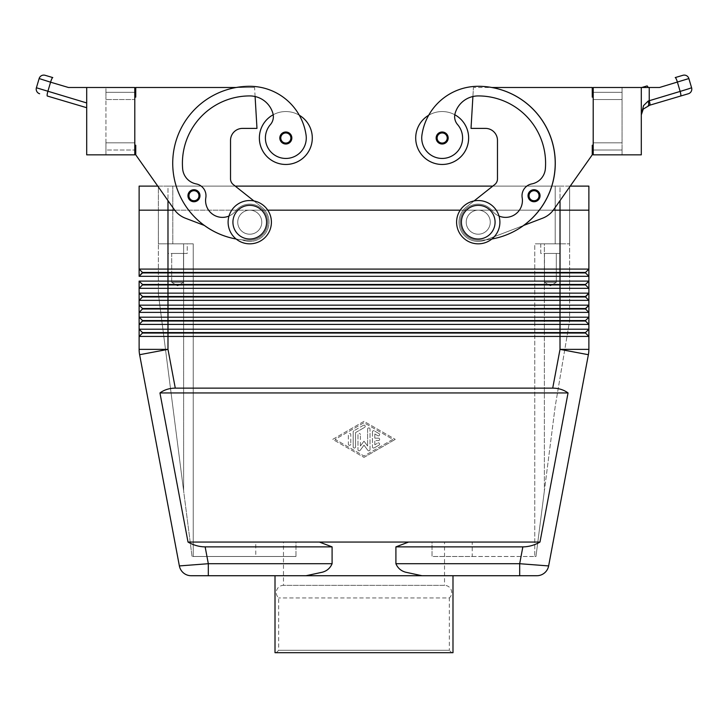 <?xml version="1.0" encoding="UTF-8"?>
<svg xmlns="http://www.w3.org/2000/svg" width="728" height="728" viewBox="0 0 728 728"><rect width="100%" height="100%" fill="white"/><g stroke="black" fill="none" stroke-linecap="round" stroke-linejoin="round"><path stroke-width="0.55" stroke-dasharray="3.64 2.73" d="M276.267 652.697L278.669 650.295L278.669 597.943A7.216 7.216 0 0 1 283.474 585.358L444.526 585.358A7.216 7.216 0 0 1 449.331 597.943L278.669 597.943L449.331 597.943L449.331 650.295L278.669 650.295L449.331 650.295L451.733 652.697L275.011 652.697M444.526 542.06L364 542.06L444.526 542.06L444.526 585.358L283.474 585.358L283.474 542.06L364 542.06L283.474 542.06M193.957 189.717A6.015 6.015 0 0 0 187.951 195.732A6.015 6.015 0 0 0 199.226 198.635A6.015 6.015 0 0 0 199.053 192.529A6.015 6.015 0 0 1 193.957 201.747A6.015 6.015 0 0 1 187.951 195.732A6.015 6.015 0 0 1 199.053 192.529A6.015 6.015 0 0 0 187.951 195.732A6.015 6.015 0 0 0 199.226 198.635A6.015 6.015 0 0 0 193.957 189.717A6.015 6.015 0 0 0 187.951 195.732A6.015 6.015 0 0 0 193.957 201.747A6.015 6.015 0 0 0 199.972 195.732A6.015 6.015 0 0 0 193.957 189.717A6.015 6.015 0 0 0 187.951 195.732A6.015 6.015 0 0 0 193.957 201.747A6.015 6.015 0 0 0 199.972 195.732A6.015 6.015 0 0 1 193.957 201.747A6.015 6.015 0 0 1 187.951 195.732A6.015 6.015 0 0 1 193.957 189.717A6.015 6.015 0 0 1 199.972 195.732A6.015 6.015 0 0 1 193.957 201.747A6.015 6.015 0 0 1 187.951 195.732A6.015 6.015 0 0 1 193.957 189.717A6.015 6.015 0 0 1 199.972 195.732M285.831 131.996A6.015 6.015 0 0 0 279.825 138.011A6.015 6.015 0 0 0 291.1 140.913A6.015 6.015 0 0 0 290.927 134.807A6.015 6.015 0 0 1 285.831 144.017A6.015 6.015 0 0 1 279.825 138.011A6.015 6.015 0 0 1 290.927 134.807A6.015 6.015 0 0 0 279.825 138.011A6.015 6.015 0 0 0 291.1 140.913A6.015 6.015 0 0 0 285.831 131.996M134.798 145.227L135.754 145.227L134.798 145.227L135.754 145.227L135.754 154.846L174.292 209.573A24.051 24.051 0 0 0 185.385 218.2L204.468 225.489A76.959 76.959 0 0 1 249.759 86.295A56.893 56.893 0 0 1 299.308 115.242A26.454 26.454 0 0 0 273.2 114.76A26.454 26.454 0 0 1 299.308 115.242A56.893 56.893 0 0 1 306.069 135.099A20.448 20.448 0 0 1 288.743 158.24A20.448 20.448 0 0 1 270.406 124.597A20.448 20.448 0 0 0 288.743 158.24A20.448 20.448 0 0 0 306.069 135.099A20.448 20.448 0 0 1 288.743 158.24A20.448 20.448 0 0 1 270.406 124.597A12.021 12.021 0 0 0 273.2 114.76A26.454 26.454 0 0 0 285.831 164.464A26.454 26.454 0 0 0 299.308 115.242A56.893 56.893 0 0 1 306.069 135.099A20.448 20.448 0 0 1 288.743 158.24A20.448 20.448 0 0 1 265.602 140.913A20.448 20.448 0 0 0 288.743 158.24A20.448 20.448 0 0 0 306.069 135.099A56.893 56.893 0 0 0 249.759 86.295A76.959 76.959 0 0 0 172.8 163.263A76.959 76.959 0 0 0 249.759 240.222A18.036 18.036 0 0 0 263.9 233.379A18.036 18.036 0 0 1 249.759 240.222A76.959 76.959 0 0 1 236.209 87.497L135.754 87.497L135.754 97.124L134.798 97.124L134.798 145.227L134.798 97.124L134.798 145.227L134.798 97.124L135.754 97.124L134.798 97.124M229.002 216.034A16.835 16.835 0 0 0 235.617 210.993A18.036 18.036 0 0 1 260.952 208.044A18.036 18.036 0 0 1 249.759 240.222A76.959 76.959 0 0 1 172.8 163.263A76.959 76.959 0 0 1 249.759 86.295A56.893 56.893 0 0 1 299.308 115.242A26.454 26.454 0 0 0 273.2 114.76A12.021 12.021 0 0 0 272.909 113.441A12.021 12.021 0 0 1 270.406 124.597A12.021 12.021 0 0 0 272.909 113.441A24.051 24.051 0 0 0 249.759 95.923A24.051 24.051 0 0 1 272.909 113.441A24.051 24.051 0 0 0 249.759 95.923A67.34 67.34 0 0 0 182.637 168.769A67.34 67.34 0 0 1 249.759 95.923A67.34 67.34 0 0 0 182.637 168.769A16.835 16.835 0 0 0 196.232 183.92A16.835 16.835 0 0 1 182.637 168.769A16.835 16.835 0 0 0 196.232 183.92A12.021 12.021 0 0 1 205.815 197.734A12.021 12.021 0 0 0 196.232 183.92A12.021 12.021 0 0 1 205.815 197.734A16.835 16.835 0 0 0 235.617 210.993A18.036 18.036 0 0 1 260.952 208.044A18.036 18.036 0 0 1 263.9 233.379A18.036 18.036 0 0 0 260.952 208.044A18.036 18.036 0 0 0 235.617 210.993A18.036 18.036 0 0 1 260.952 208.044A18.036 18.036 0 0 1 249.759 240.222A76.959 76.959 0 0 1 236.209 87.497L135.754 87.497L135.754 97.124L135.754 87.497L236.209 87.497A76.959 76.959 0 0 1 249.759 86.295A56.893 56.893 0 0 1 306.069 135.099A20.448 20.448 0 0 1 288.743 158.24A20.448 20.448 0 0 1 270.406 124.597A12.021 12.021 0 0 0 272.909 113.441A24.051 24.051 0 0 0 249.759 95.923A67.34 67.34 0 0 0 182.637 168.769A16.835 16.835 0 0 0 196.232 183.92A12.021 12.021 0 0 1 205.815 197.734A16.835 16.835 0 0 0 235.617 210.993A18.036 18.036 0 0 1 260.952 208.044A18.036 18.036 0 0 1 263.9 233.379A18.036 18.036 0 0 0 260.952 208.044A18.036 18.036 0 0 0 235.617 210.993A16.835 16.835 0 0 1 205.815 197.734A16.835 16.835 0 0 0 235.617 210.993A18.036 18.036 0 0 1 260.952 208.044A18.036 18.036 0 0 1 249.759 240.222A18.036 18.036 0 0 0 263.9 233.379A18.036 18.036 0 0 1 249.759 240.222A76.959 76.959 0 0 1 242.042 239.84L242.897 240.158A19.237 19.237 0 0 0 261.707 207.107L233.251 184.548A7.216 7.216 0 0 1 230.521 178.897L230.521 140.413A12.021 12.021 0 0 1 242.542 128.392L256.975 128.392L255.1 96.524A24.051 24.051 0 0 0 249.759 95.923A24.051 24.051 0 0 1 272.909 113.441A24.051 24.051 0 0 0 249.759 95.923A67.34 67.34 0 0 0 182.637 168.769A67.34 67.34 0 0 1 249.759 95.923A67.34 67.34 0 0 0 182.637 168.769A16.835 16.835 0 0 0 196.232 183.92A16.835 16.835 0 0 1 182.637 168.769A16.835 16.835 0 0 0 196.232 183.92A12.021 12.021 0 0 1 205.815 197.734A12.021 12.021 0 0 0 196.232 183.92A12.021 12.021 0 0 1 205.815 197.734A16.835 16.835 0 0 0 235.617 210.993A16.835 16.835 0 0 1 205.815 197.734A16.835 16.835 0 0 0 235.617 210.993A18.036 18.036 0 0 1 260.952 208.044A18.036 18.036 0 0 1 249.759 240.222A76.959 76.959 0 0 1 236.136 239.011A76.959 76.959 0 0 0 242.042 239.84L242.897 240.158A19.237 19.237 0 0 0 261.707 207.107L233.251 184.548A7.216 7.216 0 0 1 230.521 178.897L230.521 140.413A12.021 12.021 0 0 1 242.542 128.392L256.975 128.392L254.573 87.497L236.209 87.497L254.573 87.497L255.1 96.524A24.051 24.051 0 0 1 272.909 113.441A12.021 12.021 0 0 1 270.406 124.597A20.448 20.448 0 0 0 265.602 140.913A20.448 20.448 0 0 1 270.406 124.597A12.021 12.021 0 0 0 273.2 114.76A26.454 26.454 0 0 1 299.308 115.242A56.893 56.893 0 0 1 306.069 135.099A56.893 56.893 0 0 0 249.759 86.295A56.893 56.893 0 0 1 306.069 135.099A20.448 20.448 0 0 1 288.743 158.24A20.448 20.448 0 0 1 270.406 124.597A12.021 12.021 0 0 0 273.2 114.76A26.454 26.454 0 0 0 259.377 138.011A26.454 26.454 0 0 1 273.2 114.76A12.021 12.021 0 0 0 272.909 113.441A12.021 12.021 0 0 1 273.2 114.76M139.121 186.113L588.879 186.113L588.879 210.165L249.759 210.165A12.021 12.021 0 0 0 237.738 222.186A12.021 12.021 0 0 0 249.759 234.207A12.021 12.021 0 0 0 261.78 222.186A12.021 12.021 0 0 0 249.759 210.165A12.021 12.021 0 0 0 237.738 222.186A12.021 12.021 0 0 0 249.759 234.207A12.021 12.021 0 0 0 261.78 222.186A12.021 12.021 0 0 0 249.759 210.165A12.021 12.021 0 0 0 237.738 222.186A12.021 12.021 0 0 0 249.759 234.207A12.021 12.021 0 0 1 237.738 222.186A12.021 12.021 0 0 1 249.759 210.165A12.021 12.021 0 0 0 237.738 222.186A12.021 12.021 0 0 0 249.759 234.207A12.021 12.021 0 0 0 261.78 222.186A12.021 12.021 0 0 0 249.759 210.165A12.021 12.021 0 0 1 261.78 222.186A12.021 12.021 0 0 1 249.759 234.207A12.021 12.021 0 0 1 237.738 222.186A12.021 12.021 0 0 1 249.759 210.165A12.021 12.021 0 0 1 261.78 222.186A12.021 12.021 0 0 1 249.759 234.207A12.021 12.021 0 0 1 237.738 222.186A12.021 12.021 0 0 1 249.759 210.165L478.241 210.165A12.021 12.021 0 0 0 466.22 222.186A12.021 12.021 0 0 0 478.241 234.207A12.021 12.021 0 0 1 466.22 222.186A12.021 12.021 0 0 0 478.241 234.207A12.021 12.021 0 0 1 466.22 222.186A12.021 12.021 0 0 1 478.241 210.165A12.021 12.021 0 0 0 466.22 222.186A12.021 12.021 0 0 1 478.241 210.165A12.021 12.021 0 0 1 490.262 222.186A12.021 12.021 0 0 1 478.241 234.207A12.021 12.021 0 0 0 490.262 222.186A12.021 12.021 0 0 0 478.241 210.165A12.021 12.021 0 0 1 490.262 222.186A12.021 12.021 0 0 1 478.241 234.207A12.021 12.021 0 0 0 490.262 222.186A12.021 12.021 0 0 0 478.241 210.165A12.021 12.021 0 0 1 490.262 222.186A12.021 12.021 0 0 1 478.241 234.207A12.021 12.021 0 0 1 466.22 222.186A12.021 12.021 0 0 0 478.241 234.207A12.021 12.021 0 0 1 466.22 222.186A12.021 12.021 0 0 1 478.241 210.165L553.28 210.165M519.683 575.73L519.683 563.709L548.63 565.929L588.379 354.709L560.014 349.367L560.014 336.427L139.121 336.427L139.121 329.211L142.488 333.06L585.512 333.06L588.879 336.427L560.014 336.427L560.014 332.578L142.488 332.578L139.121 329.211L588.879 329.211L588.879 336.427L585.512 333.06L588.879 336.427L588.879 349.367A28.865 28.865 0 0 1 588.752 352.052A28.865 28.865 0 0 0 588.879 349.367L560.014 349.367L552.716 388.133L175.284 388.133C169.397 388.179 164.291 389.78 159.951 392.947L188.015 542.06C193.539 545.226 199.254 546.828 205.15 546.874L332.095 546.874L332.095 563.709C330.23 568.095 326.981 570.934 322.358 572.208L306.024 575.73L208.317 575.73L208.317 563.709L332.095 563.709M452.989 575.73L364 575.73L452.989 575.73L421.976 575.73L405.642 572.208C401.019 570.934 397.77 568.095 395.905 563.709L395.905 546.874L522.85 546.874C528.746 546.828 534.461 545.226 539.985 542.06L568.049 392.947C563.709 389.78 558.604 388.179 552.716 388.133M588.879 210.165L588.879 269.087L585.512 272.454L142.488 272.454L142.488 272.936L585.512 272.936L588.879 276.303L588.879 281.108L585.512 284.475L588.879 281.108L585.512 284.475L142.488 284.475L142.488 284.957L585.512 284.957L588.879 288.324L167.986 288.324L167.986 300.355L139.121 300.355L142.488 296.988L139.121 300.355L139.121 293.138L588.879 293.138L585.512 296.505L142.488 296.505L142.488 296.988L585.512 296.988L588.879 300.355L167.986 300.355L167.986 312.376L139.121 312.376L139.121 305.159L588.879 305.159L585.512 308.526L142.488 308.526L142.488 309.009L585.512 309.009L588.879 312.376L167.986 312.376L167.986 324.406L139.121 324.406L139.121 317.19L588.879 317.19L585.512 320.557L588.879 317.19L585.512 320.557L142.488 320.557L142.488 321.039L585.512 321.039L588.879 324.406L167.986 324.406L167.986 349.367L139.621 354.709A28.865 28.865 0 0 1 139.248 352.052A28.865 28.865 0 0 0 139.621 354.709L179.37 565.929L208.317 563.709L205.15 546.874M588.879 276.303L139.121 276.303L139.121 269.087L142.488 272.454L139.121 269.087L588.879 269.087L588.879 276.303L585.512 272.936L588.879 276.303M174.72 210.165L249.759 210.165L147.575 210.165L167.986 210.165L167.986 288.324L139.121 288.324L139.121 281.108L142.488 284.475L139.121 281.108L588.879 281.108L588.879 288.324L585.512 284.957L588.879 288.324M139.121 293.138L142.488 296.505L139.121 293.138L142.488 296.505L139.121 300.355M139.121 305.159L142.488 308.526L139.121 305.159L142.488 308.526L139.121 312.376L142.488 308.526M139.121 317.19L142.488 320.557L139.121 317.19L142.488 320.557L139.121 324.406L142.488 320.557M588.879 317.19L588.879 329.211L585.512 332.578L588.879 329.211L585.512 332.578L560.014 332.578L560.014 210.165L478.241 210.165L560.014 210.165L560.023 186.113L492.783 186.113M478.241 243.834A21.649 21.649 0 0 1 456.593 222.186A21.649 21.649 0 0 1 478.241 200.537A21.649 21.649 0 0 1 499.89 222.186A21.649 21.649 0 0 1 478.241 243.834A21.649 21.649 0 0 1 456.593 222.186A21.649 21.649 0 0 1 478.241 200.537A21.649 21.649 0 0 1 499.89 222.186A21.649 21.649 0 0 1 478.241 243.834A21.649 21.649 0 0 1 456.593 222.186A21.649 21.649 0 0 1 478.241 200.537A21.649 21.649 0 0 1 499.89 222.186A21.649 21.649 0 0 1 478.241 243.834M478.241 239.021A16.835 16.835 0 0 1 461.406 222.186A16.835 16.835 0 0 1 478.241 205.351A16.835 16.835 0 0 1 495.076 222.186A16.835 16.835 0 0 1 478.241 239.021M249.759 200.537A21.649 21.649 0 0 0 228.11 222.186A21.649 21.649 0 0 0 249.759 243.834A21.649 21.649 0 0 0 271.408 222.186A21.649 21.649 0 0 0 249.759 200.537A21.649 21.649 0 0 0 228.11 222.186A21.649 21.649 0 0 0 249.759 243.834A21.649 21.649 0 0 0 271.408 222.186A21.649 21.649 0 0 0 249.759 200.537A21.649 21.649 0 0 0 228.11 222.186A21.649 21.649 0 0 0 249.759 243.834A21.649 21.649 0 0 0 271.408 222.186A21.649 21.649 0 0 0 249.759 200.537M249.759 205.351A16.835 16.835 0 0 0 232.924 222.186A16.835 16.835 0 0 0 249.759 239.021A16.835 16.835 0 0 0 266.594 222.186A16.835 16.835 0 0 0 249.759 205.351M544.38 490.836L535.963 556.492L534.761 556.492L535.963 556.492L555.2 406.415L569.633 320.793L569.633 243.834L569.633 320.793L555.2 406.415L544.38 490.836L544.38 243.834L537.582 243.834L569.633 243.834L534.761 243.834L534.761 556.492L534.761 243.834L537.582 243.834L534.761 243.834L534.761 556.492L534.761 243.834L569.633 243.834L544.38 243.834L544.38 490.836M190.418 243.834L158.367 243.834L193.238 243.834L193.238 556.492L193.238 243.834L190.418 243.834M255.774 542.06L295.978 542.06L255.774 542.06L255.774 556.492L295.978 556.492L193.238 556.492L193.238 243.834L193.238 556.492L192.037 556.492L183.62 490.836L183.62 243.834L158.367 243.834L158.367 186.113L172.8 186.113L158.367 186.113L158.367 210.165L569.633 210.165L158.367 210.165L172.8 210.165L158.367 210.165L158.367 243.834L183.62 243.834L183.62 490.836L158.367 293.857L192.037 556.492L295.978 556.492L295.978 542.06L432.023 542.06L432.023 556.492L472.226 556.492L472.226 542.06L432.023 542.06L472.226 542.06M544.48 282.309L544.48 253.453L556.31 253.453L556.31 282.309L544.48 282.309L556.31 282.309L550.395 285.867L544.48 282.309L544.48 253.453L556.31 253.453L544.48 253.453L556.31 253.453L556.31 282.309L544.48 282.309L556.31 282.309L550.395 285.867L544.48 282.309M540.777 253.453L540.777 243.834L560.014 243.834L560.014 253.453L540.777 253.453L540.777 243.834L560.014 243.834L560.014 253.453L540.777 253.453M171.69 282.309L171.69 253.453L183.52 253.453L183.52 282.309L171.69 282.309L183.52 282.309L177.605 285.867L171.69 282.309L171.69 253.453L183.52 253.453L171.69 253.453L183.52 253.453L183.52 282.309L171.69 282.309L183.52 282.309L177.605 285.867L171.69 282.309M167.986 253.453L167.986 243.834L187.223 243.834L187.223 253.453L167.986 253.453L167.986 243.834L187.223 243.834L187.223 253.453L167.986 253.453M498.999 216.034A16.835 16.835 0 0 1 492.383 210.993A16.835 16.835 0 0 0 522.185 197.734A16.835 16.835 0 0 1 492.383 210.993A18.036 18.036 0 0 0 467.048 208.044A18.036 18.036 0 0 0 464.1 233.379A18.036 18.036 0 0 1 467.048 208.044A18.036 18.036 0 0 1 492.383 210.993A18.036 18.036 0 0 0 467.048 208.044A18.036 18.036 0 0 0 478.241 240.222A18.036 18.036 0 0 1 464.1 233.379A18.036 18.036 0 0 0 478.241 240.222A76.959 76.959 0 0 0 485.958 239.84L485.103 240.158A19.237 19.237 0 0 1 466.293 207.107L494.749 184.548A7.216 7.216 0 0 0 497.479 178.897L497.479 140.413A12.021 12.021 0 0 0 485.458 128.392L471.025 128.392L472.9 96.524A24.051 24.051 0 0 1 478.241 95.923A67.34 67.34 0 0 1 545.363 168.769A16.835 16.835 0 0 1 531.768 183.92A12.021 12.021 0 0 0 522.185 197.734A16.835 16.835 0 0 1 492.383 210.993A18.036 18.036 0 0 0 467.048 208.044A18.036 18.036 0 0 0 478.241 240.222A76.959 76.959 0 0 0 485.958 239.84L523.532 225.489A76.959 76.959 0 0 0 491.791 87.497L592.246 87.497L592.246 97.124L593.202 97.124L593.202 145.227L593.202 97.124L593.202 145.227L593.202 97.124L592.246 97.124L593.202 97.124M593.202 145.227L592.246 145.227L593.202 145.227L592.246 145.227L592.246 154.846L553.708 209.573A24.051 24.051 0 0 1 542.615 218.2L523.532 225.489A76.959 76.959 0 0 0 478.241 86.295A56.893 56.893 0 0 0 421.931 135.099A20.448 20.448 0 0 0 439.257 158.24A20.448 20.448 0 0 0 457.594 124.597A12.021 12.021 0 0 1 454.8 114.76A26.454 26.454 0 0 0 415.706 138.011A26.454 26.454 0 0 1 428.692 115.242A56.893 56.893 0 0 0 421.931 135.099A20.448 20.448 0 0 0 439.257 158.24A20.448 20.448 0 0 0 462.398 140.913A20.448 20.448 0 0 1 439.257 158.24A20.448 20.448 0 0 1 421.931 135.099A20.448 20.448 0 0 0 439.257 158.24A20.448 20.448 0 0 0 457.594 124.597A20.448 20.448 0 0 1 462.398 140.913A20.448 20.448 0 0 0 457.594 124.597A12.021 12.021 0 0 1 454.8 114.76A26.454 26.454 0 0 1 442.169 164.464A26.454 26.454 0 0 1 428.692 115.242A26.454 26.454 0 0 1 454.8 114.76A26.454 26.454 0 0 0 428.692 115.242A26.454 26.454 0 0 1 468.623 138.011A26.454 26.454 0 0 0 454.8 114.76A12.021 12.021 0 0 1 455.091 113.441A24.051 24.051 0 0 1 472.9 96.524L473.428 87.497L472.9 96.524A24.051 24.051 0 0 1 478.241 95.923A67.34 67.34 0 0 1 545.363 168.769A16.835 16.835 0 0 1 531.768 183.92A16.835 16.835 0 0 0 545.363 168.769A67.34 67.34 0 0 0 478.241 95.923A24.051 24.051 0 0 0 455.091 113.441A24.051 24.051 0 0 1 478.241 95.923A67.34 67.34 0 0 1 545.363 168.769A16.835 16.835 0 0 1 531.768 183.92A12.021 12.021 0 0 0 522.185 197.734A12.021 12.021 0 0 1 531.768 183.92A12.021 12.021 0 0 0 522.185 197.734A16.835 16.835 0 0 1 492.383 210.993A18.036 18.036 0 0 0 467.048 208.044A18.036 18.036 0 0 0 478.241 240.222A76.959 76.959 0 0 0 491.864 239.011M442.169 144.017A6.015 6.015 0 0 0 448.175 138.011A6.015 6.015 0 0 0 442.169 131.996A6.015 6.015 0 0 1 448.175 138.011A6.015 6.015 0 0 1 442.169 144.017A6.015 6.015 0 0 0 448.175 138.011A6.015 6.015 0 0 0 437.073 134.807A6.015 6.015 0 0 0 442.169 144.017A6.015 6.015 0 0 1 437.073 134.807A6.015 6.015 0 0 1 442.169 131.996A6.015 6.015 0 0 0 436.9 140.913A6.015 6.015 0 0 0 442.169 144.017M534.043 201.747A6.015 6.015 0 0 0 540.049 195.732A6.015 6.015 0 0 0 534.043 189.717A6.015 6.015 0 0 1 540.049 195.732A6.015 6.015 0 0 1 534.043 201.747A6.015 6.015 0 0 0 540.049 195.732A6.015 6.015 0 0 0 528.947 192.529A6.015 6.015 0 0 0 534.043 201.747A6.015 6.015 0 0 1 528.947 192.529A6.015 6.015 0 0 1 534.043 189.717A6.015 6.015 0 0 0 528.774 198.635A6.015 6.015 0 0 0 534.043 201.747M52.789 77.578A4.814 0.81 -73.5 0 0 51.806 78.842A4.814 0.81 -73.5 0 0 50.578 82.191L47.848 91.419L86.696 102.939L86.696 106.324L86.696 87.497L68.487 87.497L80.99 87.497L68.487 87.497L39.139 78.551L36.4 87.77L47.848 91.419A4.814 0.81 -73.5 0 0 47.165 94.595A4.814 0.81 -73.5 0 0 47.32 96.023M642.287 110.647L641.304 114.888L641.304 87.497L641.304 114.888L642.287 110.647M688.743 78.624L677.422 82.191L680.152 91.419A4.814 0.81 73.5 0 1 680.835 94.595A4.814 0.81 73.5 0 1 680.68 96.023L649.767 105.196A4.814 0.81 73.5 0 0 649.922 103.767A4.814 0.81 73.5 0 0 649.24 100.582L691.6 87.77L688.861 78.551M641.395 112.876L643.552 105.615M675.211 77.578A4.814 0.81 73.5 0 1 676.194 78.842A4.814 0.81 73.5 0 1 677.422 82.191L659.513 87.497L641.304 87.497L641.304 154.846L593.202 154.846L622.067 154.846L622.067 142.815L593.202 142.815L622.067 142.815L622.067 99.527L593.202 99.527L622.067 99.527L622.067 87.497L593.202 87.497L622.067 87.497L622.067 150.032L593.202 150.032L622.067 150.032L622.067 154.846L593.202 154.846L593.202 150.032L622.067 150.032L593.202 150.032L593.202 154.846L593.202 87.497L593.202 150.032L593.202 99.527L622.067 99.527L593.202 99.527L593.202 92.31L622.067 92.31L593.202 92.31L593.202 87.497L641.304 87.497M648.157 87.497L659.513 87.497L648.157 87.497A4.814 0.81 73.5 0 0 648.02 87.205A4.814 0.81 73.5 0 0 647.037 85.94M452.989 652.697L451.733 652.697M142.488 272.454L139.121 276.303L142.488 272.936L139.121 269.087L139.121 210.165L167.977 210.165L167.977 186.113L157.776 186.113L174.292 209.573A24.051 24.051 0 0 0 185.385 218.2L204.468 225.489A76.959 76.959 0 0 1 249.759 86.295A76.959 76.959 0 0 0 172.8 163.263A76.959 76.959 0 0 0 249.759 240.222A76.959 76.959 0 0 1 204.468 225.489L185.385 218.2A24.051 24.051 0 0 1 174.292 209.573L135.754 154.846L135.754 145.227L135.754 154.846M460.242 210.165L267.758 210.165M569.633 186.113L569.633 243.834L569.633 186.113L555.2 186.113L569.633 186.113M172.8 186.113L555.2 186.113L172.8 186.113L172.8 243.834L172.8 186.113M235.217 186.113L167.977 186.113L167.977 200.609M592.246 154.846L592.246 145.227L592.246 154.846L553.708 209.573L570.224 186.113L560.023 186.113L560.023 200.609M472.226 556.492L534.761 556.492L432.023 556.492L432.023 542.06L295.978 542.06L295.978 556.492L255.774 556.492M139.248 352.052A28.865 28.865 0 0 1 139.121 349.367L139.121 336.427L142.488 333.06L139.121 336.427M364 575.73L275.011 575.73M188.015 542.06L319.392 542.06L332.095 546.874M395.905 546.874L408.608 542.06L319.392 542.06L539.985 542.06M421.976 575.73L306.024 575.73M319.392 542.06L408.608 542.06M86.241 87.497L80.99 87.497L86.241 87.497M643.215 109.127L648.193 105.66A4.814 1.319 73.5 0 0 648.193 101.046L649.24 100.582L649.24 87.497M86.696 106.324L86.696 107.708L86.696 106.324M86.696 102.939L86.696 87.497L134.798 87.497L105.933 87.497L134.798 87.497L134.798 92.31L105.933 92.31L105.933 99.527L105.933 92.31L134.798 92.31L134.798 87.497L134.798 154.846L134.798 99.527L105.933 99.527L134.798 99.527L105.933 99.527L105.933 142.815L134.798 142.815L105.933 142.815L134.798 142.815L134.798 150.032L105.933 150.032L134.798 150.032L105.933 150.032L105.933 142.815L105.933 154.846L134.798 154.846L105.933 154.846L105.933 150.032L134.798 150.032L134.798 154.846L86.696 154.846L86.696 87.497M134.798 99.527L134.798 92.31L134.798 99.527L105.933 99.527L105.933 142.815L134.798 142.815L134.798 99.527M105.933 92.31L105.933 87.497L105.933 92.31L134.798 92.31L105.933 92.31M622.067 92.31L593.202 92.31L622.067 92.31M622.067 142.815L593.202 142.815L622.067 142.815M553.708 209.573A24.051 24.051 0 0 1 542.615 218.2L485.103 240.158A19.237 19.237 0 0 1 466.293 207.107L474.065 200.946M491.791 87.497L592.246 87.497L592.246 97.124L592.246 87.497L491.791 87.497A76.959 76.959 0 0 0 478.241 86.295A76.959 76.959 0 0 1 555.2 163.263A76.959 76.959 0 0 1 478.241 240.222A76.959 76.959 0 0 0 491.791 87.497L473.428 87.497L472.9 96.524L473.428 87.497L491.791 87.497A76.959 76.959 0 0 0 478.241 86.295A56.893 56.893 0 0 0 421.931 135.099A56.893 56.893 0 0 1 478.241 86.295A56.893 56.893 0 0 0 421.931 135.099A20.448 20.448 0 0 0 439.257 158.24A20.448 20.448 0 0 0 462.398 140.913A20.448 20.448 0 0 1 439.257 158.24A20.448 20.448 0 0 1 421.931 135.099A56.893 56.893 0 0 1 478.241 86.295A76.959 76.959 0 0 1 555.2 163.263A76.959 76.959 0 0 1 478.241 240.222A76.959 76.959 0 0 0 523.532 225.489L485.103 240.158A19.237 19.237 0 0 1 466.293 207.107L494.749 184.548A7.216 7.216 0 0 0 497.479 178.897L497.479 140.413A12.021 12.021 0 0 0 485.458 128.392L471.025 128.392L472.9 96.524A24.051 24.051 0 0 1 478.241 95.923A67.34 67.34 0 0 1 545.363 168.769A16.835 16.835 0 0 1 531.768 183.92A12.021 12.021 0 0 0 522.185 197.734A16.835 16.835 0 0 1 492.383 210.993A18.036 18.036 0 0 0 467.048 208.044A18.036 18.036 0 0 0 478.241 240.222A76.959 76.959 0 0 0 555.2 163.263A76.959 76.959 0 0 0 478.241 86.295A76.959 76.959 0 0 1 491.791 87.497M457.594 124.597A12.021 12.021 0 0 1 455.091 113.441A12.021 12.021 0 0 0 457.594 124.597A20.448 20.448 0 0 1 462.398 140.913A20.448 20.448 0 0 0 457.594 124.597A12.021 12.021 0 0 1 455.091 113.441A12.021 12.021 0 0 0 457.594 124.597A12.021 12.021 0 0 1 455.091 113.441A24.051 24.051 0 0 1 472.9 96.524L471.025 128.392L485.458 128.392M478.241 210.165A12.021 12.021 0 0 0 466.22 222.186A12.021 12.021 0 0 1 478.241 210.165A12.021 12.021 0 0 1 490.262 222.186A12.021 12.021 0 0 1 478.241 234.207A12.021 12.021 0 0 0 490.262 222.186A12.021 12.021 0 0 0 478.241 210.165A12.021 12.021 0 0 1 490.262 222.186A12.021 12.021 0 0 1 478.241 234.207A12.021 12.021 0 0 1 466.22 222.186A12.021 12.021 0 0 1 478.241 210.165M464.1 233.379A18.036 18.036 0 0 1 467.048 208.044A18.036 18.036 0 0 1 492.383 210.993A18.036 18.036 0 0 0 467.048 208.044A18.036 18.036 0 0 0 478.241 240.222A18.036 18.036 0 0 1 464.1 233.379M542.615 218.2L485.103 240.158A19.237 19.237 0 0 1 466.293 207.107L494.749 184.548M497.479 178.897L497.479 140.413M485.958 239.84A76.959 76.959 0 0 0 523.532 225.489A76.959 76.959 0 0 1 485.958 239.84M428.692 115.242A56.893 56.893 0 0 0 421.931 135.099M454.8 114.76A12.021 12.021 0 0 1 455.091 113.441A24.051 24.051 0 0 1 478.241 95.923A67.34 67.34 0 0 1 545.363 168.769A16.835 16.835 0 0 1 531.768 183.92A16.835 16.835 0 0 0 545.363 168.769A67.34 67.34 0 0 0 478.241 95.923A24.051 24.051 0 0 0 455.091 113.441A24.051 24.051 0 0 1 472.9 96.524M522.185 197.734A16.835 16.835 0 0 1 492.383 210.993A16.835 16.835 0 0 0 522.185 197.734A12.021 12.021 0 0 1 531.768 183.92M187.223 243.834L167.986 243.834L187.223 243.834M560.014 243.834L540.777 243.834L560.014 243.834M158.367 293.857L158.367 243.834L158.367 293.857M249.759 234.207A12.021 12.021 0 0 0 261.78 222.186A12.021 12.021 0 0 0 249.759 210.165A12.021 12.021 0 0 1 261.78 222.186A12.021 12.021 0 0 1 249.759 234.207A12.021 12.021 0 0 0 261.78 222.186A12.021 12.021 0 0 0 249.759 210.165A12.021 12.021 0 0 0 237.738 222.186A12.021 12.021 0 0 0 249.759 234.207M139.121 329.211L142.488 332.578M588.879 324.406L585.512 321.039L588.879 324.406M588.879 312.376L585.512 309.009L588.879 312.376L588.879 305.159L585.512 309.009M588.879 300.355L585.512 296.988L588.879 300.355L588.879 293.138L585.512 296.988M139.121 281.108L142.488 284.475L139.121 288.324L142.488 284.475M585.512 332.578L585.512 333.06M585.512 320.557L585.512 321.039M585.512 284.475L585.512 284.957M585.512 272.454L588.879 269.087L585.512 272.936M142.488 296.505L142.488 296.988M378.433 440.567A1.201 1.201 0 0 0 379.634 439.366A1.201 1.201 0 0 0 378.433 438.165A1.201 1.201 0 0 1 379.634 439.366A1.201 1.201 0 0 1 378.433 440.567L374.82 440.567L378.433 440.567M378.433 438.165L374.82 438.165L378.433 438.165M374.82 438.165L374.82 433.961L374.82 438.165M374.82 433.961L377.832 435.699L374.82 433.961M377.832 435.699A1.201 1.201 0 0 0 379.47 435.253A1.201 1.201 0 0 0 379.033 433.615A1.201 1.201 0 0 1 379.47 435.253A1.201 1.201 0 0 1 377.832 435.699M379.033 433.615L374.219 430.839L379.033 433.615M374.219 430.839A1.201 1.201 0 0 0 372.418 431.877A1.201 1.201 0 0 1 374.219 430.839M372.418 431.877L372.418 446.856L372.418 431.877M374.82 444.772L374.82 440.567L374.82 444.772L377.832 443.034L374.82 444.772M379.033 445.117A1.201 1.201 0 0 0 379.47 443.479A1.201 1.201 0 0 0 377.832 443.034A1.201 1.201 0 0 1 379.47 443.479A1.201 1.201 0 0 1 379.033 445.117L374.219 447.893L379.033 445.117M372.418 446.856A1.201 1.201 0 0 0 374.219 447.893A1.201 1.201 0 0 1 372.418 446.856M348.366 444.126A1.201 1.201 0 0 0 349.567 445.327A1.201 1.201 0 0 0 350.769 444.126A1.201 1.201 0 0 1 349.567 445.327A1.201 1.201 0 0 1 348.366 444.126L348.366 434.607A1.201 1.201 0 0 1 349.567 433.397A1.201 1.201 0 0 1 350.769 434.607L350.769 444.126L350.769 434.607A1.201 1.201 0 0 0 349.567 433.397A1.201 1.201 0 0 0 348.366 434.607L348.366 444.126M392.865 439.366L364 456.01L335.135 439.366L364 422.722L392.865 439.366L364 456.01L335.135 439.366L364 422.722L392.865 439.366M364 457.393L395.268 439.366L364 457.393L332.732 439.366L364 421.33L395.268 439.366L364 421.33L332.732 439.366L364 457.393M355.583 432.578L364.601 427.372L355.583 432.578L355.583 446.856L355.583 432.578M364.601 427.372A1.201 1.201 0 0 0 365.037 425.734A1.201 1.201 0 0 0 363.399 425.289A1.201 1.201 0 0 1 365.037 425.734A1.201 1.201 0 0 1 364.601 427.372M363.399 425.289L353.781 430.839L363.399 425.289M353.781 430.839A1.201 1.201 0 0 0 353.18 431.877A1.201 1.201 0 0 1 353.781 430.839M353.18 446.856A1.201 1.201 0 0 0 354.381 448.057A1.201 1.201 0 0 0 355.583 446.856A1.201 1.201 0 0 1 354.381 448.057A1.201 1.201 0 0 1 353.18 446.856L353.18 431.877L353.18 446.856M367.849 450.341A1.201 1.201 0 0 0 370.015 449.622A1.201 1.201 0 0 1 367.849 450.341L364 445.19L367.849 450.341M370.015 449.622L370.015 429.101L370.015 449.622M370.015 429.101A1.201 1.201 0 0 0 368.814 427.9A1.201 1.201 0 0 0 367.604 429.101A1.201 1.201 0 0 1 368.814 427.9A1.201 1.201 0 0 1 370.015 429.101M367.604 429.101L367.604 446L367.604 429.101M367.604 446L364 441.168L367.604 446M364 441.168L360.396 446L364 441.168M360.396 446L360.396 434.607L360.396 446M360.151 450.341L364 445.19L360.151 450.341A1.201 1.201 0 0 1 357.985 449.622A1.201 1.201 0 0 0 360.151 450.341M357.985 434.607L357.985 449.622L357.985 434.607A1.201 1.201 0 0 1 359.186 433.397A1.201 1.201 0 0 1 360.396 434.607A1.201 1.201 0 0 0 359.186 433.397A1.201 1.201 0 0 0 357.985 434.607M159.951 392.947L568.049 392.947M312.294 138.011A26.454 26.454 0 0 0 299.308 115.242A26.454 26.454 0 0 1 312.294 138.011M236.209 87.497L254.573 87.497L236.209 87.497A76.959 76.959 0 0 1 249.759 86.295A56.893 56.893 0 0 1 299.308 115.242M242.542 128.392L256.975 128.392L255.1 96.524M230.521 178.897L230.521 140.413M253.936 200.946L261.707 207.107A19.237 19.237 0 0 1 242.897 240.158L242.042 239.84L242.897 240.158A19.237 19.237 0 0 0 261.707 207.107L233.251 184.548M198.771 195.732A4.814 4.814 0 0 0 198.034 193.175A4.814 4.814 0 0 1 195.286 200.355A4.814 4.814 0 0 1 189.89 198.289A4.814 4.814 0 0 0 198.771 195.732A4.814 4.814 0 0 1 189.89 198.289A4.814 4.814 0 0 1 191.4 191.655A4.814 4.814 0 0 1 198.034 193.175A4.814 4.814 0 0 0 191.4 191.655A4.814 4.814 0 0 0 189.89 198.289A4.814 4.814 0 0 1 191.4 191.655A4.814 4.814 0 0 1 198.034 193.175A4.814 4.814 0 0 0 191.4 191.655A4.814 4.814 0 0 0 195.286 200.355A4.814 4.814 0 0 0 198.034 193.175A4.814 4.814 0 0 1 198.771 195.732M534.043 189.717A6.015 6.015 0 0 1 540.049 195.732A6.015 6.015 0 0 0 534.043 189.717A6.015 6.015 0 0 0 528.028 195.732A6.015 6.015 0 0 0 534.043 201.747A6.015 6.015 0 0 0 540.049 195.732A6.015 6.015 0 0 1 534.043 201.747A6.015 6.015 0 0 1 528.028 195.732A6.015 6.015 0 0 1 534.043 189.717A6.015 6.015 0 0 1 540.049 195.732A6.015 6.015 0 0 0 528.947 192.529M529.966 193.175A4.814 4.814 0 0 1 536.6 191.655A4.814 4.814 0 0 1 538.11 198.289A4.814 4.814 0 0 0 536.6 191.655A4.814 4.814 0 0 0 529.229 195.732A4.814 4.814 0 0 0 538.11 198.289A4.814 4.814 0 0 1 529.229 195.732A4.814 4.814 0 0 1 529.966 193.175A4.814 4.814 0 0 0 529.229 195.732A4.814 4.814 0 0 1 536.6 191.655A4.814 4.814 0 0 1 532.714 200.355A4.814 4.814 0 0 1 529.229 195.732A4.814 4.814 0 0 0 538.11 198.289A4.814 4.814 0 0 0 536.6 191.655A4.814 4.814 0 0 0 529.966 193.175M528.028 195.732A6.015 6.015 0 0 0 534.043 201.747A6.015 6.015 0 0 0 540.049 195.732A6.015 6.015 0 0 1 534.043 201.747A6.015 6.015 0 0 1 528.028 195.732M193.957 200.782A5.051 5.051 0 0 1 188.907 195.732A5.051 5.051 0 0 1 198.234 193.047A5.051 5.051 0 0 1 193.957 200.782A5.051 5.051 0 0 1 188.907 195.732A5.051 5.051 0 0 1 198.234 193.047A5.051 5.051 0 0 1 193.957 200.782A5.051 5.051 0 0 1 188.907 195.732A5.051 5.051 0 0 1 198.234 193.047A5.051 5.051 0 0 1 193.957 200.782M285.831 143.061A5.051 5.051 0 0 1 280.781 138.011A5.051 5.051 0 0 1 290.108 135.317A5.051 5.051 0 0 1 285.831 143.061A5.051 5.051 0 0 1 280.781 138.011A5.051 5.051 0 0 1 290.108 135.317A5.051 5.051 0 0 1 285.831 143.061A5.051 5.051 0 0 1 280.781 138.011A5.051 5.051 0 0 1 290.108 135.317A5.051 5.051 0 0 1 285.831 143.061M395.905 563.709L519.683 563.709L522.85 546.874M139.121 349.367L167.986 349.367L175.284 388.133M442.169 143.061A5.051 5.051 0 0 0 447.219 138.011A5.051 5.051 0 0 0 437.892 135.317A5.051 5.051 0 0 0 442.169 143.061A5.051 5.051 0 0 0 447.219 138.011A5.051 5.051 0 0 0 437.892 135.317A5.051 5.051 0 0 0 442.169 143.061A5.051 5.051 0 0 0 447.219 138.011A5.051 5.051 0 0 0 437.892 135.317A5.051 5.051 0 0 0 442.169 143.061M534.043 200.782A5.051 5.051 0 0 0 539.093 195.732A5.051 5.051 0 0 0 529.766 193.047A5.051 5.051 0 0 0 534.043 200.782A5.051 5.051 0 0 0 539.093 195.732A5.051 5.051 0 0 0 529.766 193.047A5.051 5.051 0 0 0 534.043 200.782A5.051 5.051 0 0 0 539.093 195.732A5.051 5.051 0 0 0 529.766 193.047A5.051 5.051 0 0 0 534.043 200.782M555.2 186.113L555.2 243.834L555.2 186.113"/><path stroke-width="1.09" d="M193.957 201.747A6.015 6.015 0 0 1 187.951 195.732A6.015 6.015 0 0 1 199.053 192.529A6.015 6.015 0 0 1 193.957 201.747M285.831 144.017A6.015 6.015 0 0 1 279.825 138.011A6.015 6.015 0 0 1 290.927 134.807A6.015 6.015 0 0 1 285.831 144.017M273.2 114.76A26.454 26.454 0 0 0 285.831 164.464A26.454 26.454 0 0 0 299.308 115.242M134.798 145.227L135.754 145.227L135.754 154.846L174.292 209.573A24.051 24.051 0 0 0 185.385 218.2L204.468 225.489A76.959 76.959 0 0 0 236.136 239.011A76.959 76.959 0 0 1 249.759 86.295A56.893 56.893 0 0 1 306.069 135.099A20.448 20.448 0 0 1 288.743 158.24A20.448 20.448 0 0 1 270.406 124.597A12.021 12.021 0 0 0 272.909 113.441A24.051 24.051 0 0 0 249.759 95.923A67.34 67.34 0 0 0 182.637 168.769A16.835 16.835 0 0 0 196.232 183.92A12.021 12.021 0 0 1 205.815 197.734A16.835 16.835 0 0 0 229.002 216.034M259.377 138.011A26.454 26.454 0 0 0 285.831 164.464A26.454 26.454 0 0 0 312.294 138.011A26.454 26.454 0 0 1 285.831 164.464A26.454 26.454 0 0 1 259.377 138.011M332.095 563.709L208.317 563.709L208.317 575.73L191.191 575.73L306.024 575.73L322.358 572.208C326.981 570.934 330.23 568.095 332.095 563.709L332.095 546.874L319.392 542.06L408.608 542.06L395.905 546.874L395.905 563.709C397.77 568.095 401.019 570.934 405.642 572.208L421.976 575.73L519.683 575.73L452.989 575.73L452.989 652.697L275.011 652.697L275.011 575.73L364 575.73M332.095 546.874L205.15 546.874L208.317 563.709L179.37 565.929A12.021 12.021 0 0 0 183.511 572.963A12.021 12.021 0 0 1 179.37 565.929A12.021 12.021 0 0 0 191.191 575.73A12.021 12.021 0 0 1 183.511 572.963A12.021 12.021 0 0 0 191.191 575.73A12.021 12.021 0 0 1 183.511 572.963M205.15 546.874C199.254 546.828 193.539 545.226 188.015 542.06L159.951 392.947C164.291 389.78 169.397 388.179 175.284 388.133L552.716 388.133C558.604 388.179 563.709 389.78 568.049 392.947L539.985 542.06C534.461 545.226 528.746 546.828 522.85 546.874L395.905 546.874M588.752 352.052A28.865 28.865 0 0 0 588.879 349.367A28.865 28.865 0 0 1 588.379 354.709A28.865 28.865 0 0 0 588.752 352.052A28.865 28.865 0 0 1 588.379 354.709L548.63 565.929A12.021 12.021 0 0 1 544.489 572.963A12.021 12.021 0 0 0 548.63 565.929A12.021 12.021 0 0 1 536.809 575.73A12.021 12.021 0 0 0 548.63 565.929L519.683 563.709L519.683 575.73L536.809 575.73L519.683 575.73M135.754 154.846L157.776 186.113L139.121 186.113L139.121 276.303L142.488 272.936L585.512 272.936L588.879 276.303L588.879 269.087L585.512 272.454L142.488 272.454L139.121 276.303L588.879 276.303L588.879 281.108L139.121 281.108L139.121 288.324L588.879 288.324L588.879 281.108L585.512 284.475L142.488 284.475L142.488 284.957L585.512 284.957L588.879 288.324L588.879 293.138L139.121 293.138L139.121 288.324L139.121 300.355L588.879 300.355L588.879 288.324M553.28 210.165L588.879 210.165L588.879 186.113L570.224 186.113L592.246 154.846L553.708 209.573A24.051 24.051 0 0 1 542.615 218.2L523.532 225.489A76.959 76.959 0 0 0 491.791 87.497L592.246 87.497L592.246 97.124L593.202 97.124M588.879 210.165L588.879 269.087L139.121 269.087L142.488 272.454M139.121 186.113L139.121 210.165L174.72 210.165M585.512 309.009L588.879 305.159L585.512 308.526L142.488 308.526L142.488 309.009L585.512 309.009L588.879 312.376L588.879 317.19L585.512 320.557L142.488 320.557L142.488 321.039L560.014 321.039L560.014 324.406L588.879 324.406L588.879 317.19L139.121 317.19L139.121 312.376L588.879 312.376L588.879 305.159L139.121 305.159L139.121 300.355L139.121 324.406L560.014 324.406L560.014 329.211L139.121 329.211L139.121 324.406L139.121 336.427L588.879 336.427L588.879 329.211L560.014 329.211L560.014 332.578L142.488 332.578L139.121 329.211M142.488 284.957L139.121 288.324L142.488 284.957M585.512 296.988L588.879 293.138L585.512 296.505L142.488 296.505L142.488 296.988L585.512 296.988L588.879 300.355L588.879 305.159L588.879 300.355M142.488 296.988L139.121 300.355M142.488 309.009L139.121 312.376L142.488 309.009M142.488 321.039L139.121 324.406L142.488 321.039M560.023 200.609L560.014 321.039L585.512 321.039L588.879 324.406L588.879 329.211L585.512 332.578L560.014 332.578L560.014 333.06L585.512 333.06L588.879 336.427L588.879 349.367L560.014 349.367L552.716 388.133M142.488 332.578L142.488 333.06L560.014 333.06L560.014 349.367L588.379 354.709M139.121 336.427L142.488 333.06L139.121 336.427L139.121 349.367A28.865 28.865 0 0 0 139.621 354.709L179.37 565.929M478.241 200.537A21.649 21.649 0 0 1 499.89 222.186A21.649 21.649 0 0 1 478.241 243.834A21.649 21.649 0 0 1 456.593 222.186A21.649 21.649 0 0 1 478.241 200.537M478.241 205.351A16.835 16.835 0 0 1 495.076 222.186A16.835 16.835 0 0 1 478.241 239.021A16.835 16.835 0 0 1 461.406 222.186A16.835 16.835 0 0 1 478.241 205.351M249.759 243.834A21.649 21.649 0 0 0 271.408 222.186A21.649 21.649 0 0 0 249.759 200.537A21.649 21.649 0 0 0 228.11 222.186A21.649 21.649 0 0 0 249.759 243.834M249.759 239.021A16.835 16.835 0 0 0 266.594 222.186A16.835 16.835 0 0 0 249.759 205.351A16.835 16.835 0 0 0 232.924 222.186A16.835 16.835 0 0 0 249.759 239.021M491.864 239.011A76.959 76.959 0 0 0 478.241 86.295A56.893 56.893 0 0 0 421.931 135.099A20.448 20.448 0 0 0 439.257 158.24A20.448 20.448 0 0 0 457.594 124.597A12.021 12.021 0 0 1 455.091 113.441A24.051 24.051 0 0 1 478.241 95.923A67.34 67.34 0 0 1 545.363 168.769A16.835 16.835 0 0 1 531.768 183.92A12.021 12.021 0 0 0 522.185 197.734A16.835 16.835 0 0 1 498.999 216.034M421.931 135.099A20.448 20.448 0 0 0 439.257 158.24A20.448 20.448 0 0 0 457.594 124.597M454.8 114.76A26.454 26.454 0 0 1 442.169 164.464A26.454 26.454 0 0 1 428.692 115.242A56.893 56.893 0 0 1 478.241 86.295A56.893 56.893 0 0 0 428.692 115.242M468.623 138.011A26.454 26.454 0 0 1 442.169 164.464A26.454 26.454 0 0 1 415.706 138.011A26.454 26.454 0 0 0 442.169 164.464A26.454 26.454 0 0 0 468.623 138.011M437.073 134.807A6.015 6.015 0 0 1 448.175 138.011A6.015 6.015 0 0 1 436.9 140.913A6.015 6.015 0 0 1 437.073 134.807M528.947 192.529A6.015 6.015 0 0 1 540.049 195.732A6.015 6.015 0 0 1 528.774 198.635A6.015 6.015 0 0 1 528.947 192.529A6.015 6.015 0 0 0 528.028 195.732A6.015 6.015 0 0 1 534.043 189.717M648.193 101.046L643.552 105.615L648.193 101.046A4.814 1.319 73.5 0 1 648.193 105.66L688.36 93.748A4.814 4.814 0 0 0 691.6 87.77A4.814 4.814 0 0 1 688.36 93.748L680.68 96.023A4.814 0.81 73.5 0 0 680.835 94.595A4.814 0.81 73.5 0 0 680.152 91.419L648.193 101.046M641.304 87.497L641.304 154.846L593.202 154.846L593.202 87.497L659.513 87.497L688.861 78.551A4.814 4.814 0 0 0 686.55 75.685A4.814 4.814 0 0 1 688.861 78.551L688.743 78.624M688.861 78.551L691.6 87.77L688.379 88.889L680.152 91.419L677.422 82.191A4.814 0.81 73.5 0 0 676.194 78.842A4.814 0.81 73.5 0 0 675.211 77.578L682.882 75.303A4.814 4.814 0 0 1 686.55 75.685A4.814 4.814 0 0 0 682.882 75.303L675.211 77.578M643.552 105.615L641.304 114.888L643.215 109.127L641.304 114.888L641.395 112.876M649.24 87.497L649.24 100.582A4.814 0.81 73.5 0 1 649.922 103.767A4.814 0.81 73.5 0 1 649.767 105.196L643.215 109.127M647.037 85.94L641.759 87.497L647.037 85.94A4.814 0.81 73.5 0 1 648.02 87.205A4.814 0.81 73.5 0 1 648.157 87.497M86.696 102.939L36.4 87.77L39.139 78.551A4.814 4.814 0 0 1 41.45 75.685A4.814 4.814 0 0 0 39.139 78.551L50.578 82.191A4.814 0.81 -73.5 0 1 51.806 78.842A4.814 0.81 -73.5 0 1 52.789 77.578L45.118 75.303A4.814 4.814 0 0 0 41.45 75.685A4.814 4.814 0 0 1 45.118 75.303L52.789 77.578M267.758 210.165L460.242 210.165M492.783 186.113L235.217 186.113M306.024 575.73L421.976 575.73M408.608 542.06L539.985 542.06M47.32 96.023L86.696 107.708L47.32 96.023A4.814 0.81 -73.5 0 1 47.165 94.595A4.814 0.81 -73.5 0 1 47.848 91.419L50.578 82.191L68.487 87.497L86.696 87.497L86.696 154.846L134.798 154.846L134.798 87.497L86.696 87.497M39.64 93.748A4.814 4.814 0 0 1 36.4 87.77A4.814 4.814 0 0 0 39.64 93.748A4.814 4.814 0 0 1 36.782 91.437A4.814 4.814 0 0 0 39.64 93.748M593.202 145.227L592.246 145.227L592.246 154.846M553.708 209.573A24.051 24.051 0 0 1 542.615 218.2M474.065 200.946L494.749 184.548A7.216 7.216 0 0 0 497.479 178.897L497.479 140.413A12.021 12.021 0 0 0 485.458 128.392L471.025 128.392L472.9 96.524M531.768 183.92A12.021 12.021 0 0 0 522.185 197.734M494.749 184.548A7.216 7.216 0 0 0 497.479 178.897M497.479 140.413A12.021 12.021 0 0 0 485.458 128.392M142.488 320.557L139.121 317.19M142.488 308.526L139.121 305.159M142.488 296.505L139.121 293.138M139.121 281.108L142.488 284.475M585.512 332.578L585.512 333.06M585.512 320.557L585.512 321.039M585.512 284.475L585.512 284.957M588.879 317.19L588.879 312.376M585.512 272.454L585.512 272.936M159.951 392.947L568.049 392.947M188.015 542.06L319.392 542.06M253.936 200.946L233.251 184.548A7.216 7.216 0 0 1 230.521 178.897L230.521 140.413A12.021 12.021 0 0 1 242.542 128.392L256.975 128.392L255.1 96.524M236.209 87.497L135.754 87.497L135.754 97.124L134.798 97.124M230.521 140.413A12.021 12.021 0 0 1 242.542 128.392M233.251 184.548A7.216 7.216 0 0 1 230.521 178.897M193.957 189.717A6.015 6.015 0 0 1 199.972 195.732M193.957 200.782A5.051 5.051 0 0 1 188.907 195.732A5.051 5.051 0 0 1 198.234 193.047A5.051 5.051 0 0 1 193.957 200.782M285.831 143.061A5.051 5.051 0 0 1 280.781 138.011A5.051 5.051 0 0 1 290.108 135.317A5.051 5.051 0 0 1 285.831 143.061M175.284 388.133L167.986 349.367L139.621 354.709A28.865 28.865 0 0 1 139.121 349.367L167.986 349.367L167.977 200.609M522.85 546.874L519.683 563.709L395.905 563.709M437.892 135.317A5.051 5.051 0 0 0 442.169 143.061A5.051 5.051 0 0 0 447.219 138.011A5.051 5.051 0 0 0 437.892 135.317M529.766 193.047A5.051 5.051 0 0 0 534.043 200.782A5.051 5.051 0 0 0 539.093 195.732A5.051 5.051 0 0 0 529.766 193.047M686.55 75.685A4.814 4.814 0 0 0 682.882 75.303A4.814 4.814 0 0 1 686.55 75.685M41.45 75.685A4.814 4.814 0 0 1 45.118 75.303A4.814 4.814 0 0 0 41.45 75.685M691.218 91.437A4.814 4.814 0 0 1 688.36 93.748A4.814 4.814 0 0 0 691.218 91.437M544.489 572.963A12.021 12.021 0 0 1 536.809 575.73"/></g></svg>
